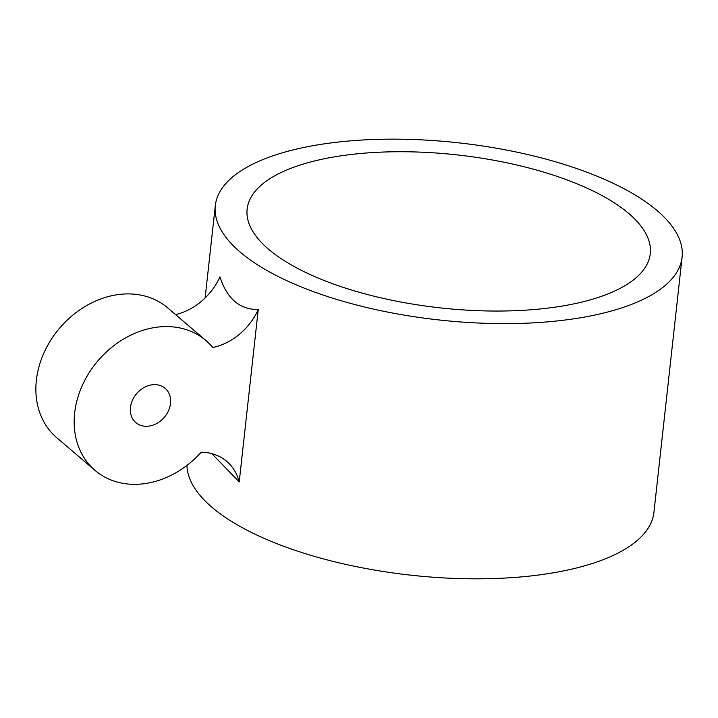 <?xml version="1.0" encoding="UTF-8"?>
<svg xmlns="http://www.w3.org/2000/svg" width="718" height="718" viewBox="0 0 718 718"><rect width="100%" height="100%" fill="white"/><g stroke="black" fill="none" stroke-linecap="round" stroke-linejoin="round"><path stroke-width="1.08" d="M148.195 426.205A22.554 18.21 -49.5 0 1 135.846 422.615A22.554 18.21 -49.5 0 1 132.453 400.231A22.554 18.21 -49.5 0 1 152.772 384.722A22.554 18.21 -49.5 0 1 165.122 388.303A22.554 18.21 -49.5 0 1 168.515 410.696A22.554 18.21 -49.5 0 1 148.195 426.205M175.533 314.583A56.569 45.692 130.5 0 0 219.95 276.834C226.978 298.751 239.74 309.646 258.256 309.521A56.569 45.692 -49.5 0 1 212.779 347.503A85.388 68.964 130.5 0 0 205.913 340.511A85.388 68.964 130.5 0 0 98.025 360.696A85.388 68.964 130.5 0 0 95.063 470.416A85.388 68.964 130.5 0 0 201.219 452.196A56.569 45.692 -49.5 0 1 226.798 461.423A56.569 45.692 -49.5 0 1 239.22 481.886L211.792 453.623M258.256 309.521L239.22 481.886M95.063 470.416L56.758 437.729A85.388 68.964 -49.5 0 1 59.729 328.018A85.388 68.964 -49.5 0 1 167.608 307.825L205.913 340.511M357.735 153.769A202.79 76.952 -173.7 0 1 650.275 253.642A202.79 76.952 -173.7 0 1 440.26 307.878A202.79 76.952 -173.7 0 1 247.136 209.135A202.79 76.952 -173.7 0 1 357.735 153.769M343.375 141.509A234.813 89.104 6.3 0 0 215.31 205.626A234.813 89.104 6.3 0 0 554.036 321.269A234.813 89.104 6.3 0 0 682.1 257.161A234.813 89.104 6.3 0 0 343.375 141.509M186.94 465.417A234.813 89.104 6.3 0 0 525.863 576.473A234.813 89.104 6.3 0 0 653.927 512.356L682.1 257.161M205.115 297.988L215.31 205.626"/></g></svg>
